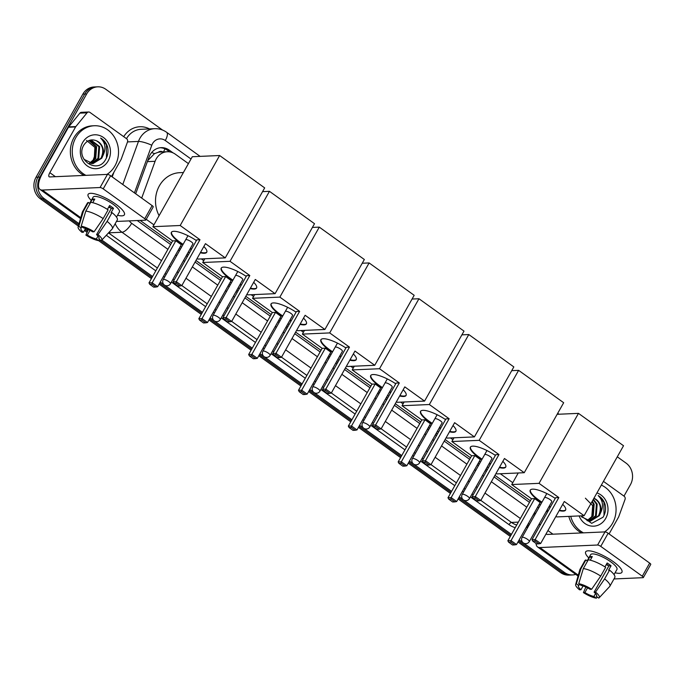 <?xml version="1.0" encoding="UTF-8"?>
<svg xmlns="http://www.w3.org/2000/svg" width="685" height="685" viewBox="0 0 685 685"><rect width="100%" height="100%" fill="white"/><g stroke="black" fill="none" stroke-linecap="round" stroke-linejoin="round"><path stroke-width="1.03" d="M162.85 151.933A5.206 4.624 87.5 0 0 158.184 152.301L154.476 153.654L147.823 160.547M158.184 152.301A15.609 13.88 -92.5 0 1 160.136 152.053L167.26 151.745A15.609 13.88 87.5 0 0 155.093 161.3L141.692 198.093M140.168 220.416L171.515 242.935M179.213 248.467L180.326 249.263M187.125 254.152L188.272 254.974M195.97 260.505L221.349 278.744M229.038 284.275L230.16 285.071M236.959 289.96L238.106 290.783M245.795 296.314L271.183 314.552M278.872 320.075L279.985 320.88M286.792 325.76L287.94 326.591M295.629 332.114L321.008 350.352M328.706 355.883L329.819 356.679M336.618 361.569L337.765 362.391M345.463 367.922L370.842 386.16M378.54 391.692L379.653 392.488M386.451 397.377L387.599 398.199M395.296 403.73L420.676 421.969M428.373 427.491L429.486 428.296M436.285 433.185L437.432 434.007M445.13 439.539L470.509 457.768M478.198 463.3L479.312 464.105M486.119 468.985L487.266 469.816M494.955 475.339L530.37 500.786M146.23 219.32A15.609 13.88 87.5 0 0 146.367 219.414L153.919 224.843M201.339 258.921L203.745 260.651M251.172 294.73L253.578 296.459M301.006 330.538L303.412 332.259M350.84 366.338L353.246 368.068M400.674 402.146L403.08 403.876M450.499 437.955L452.905 439.676M500.333 473.755L512.765 482.694M188.418 163.612L175.343 154.211A15.609 13.88 87.5 0 0 167.26 151.745M575.734 574.364A15.609 13.88 -92.5 0 1 572.532 574.938A15.609 13.88 -92.5 0 1 564.457 572.463L523.409 542.974M617.288 456.809L626.064 463.111A15.609 13.88 -92.5 0 1 630.431 484.68L623.984 496.12M79.058 223.695L44.2 198.641A15.609 13.88 -92.5 0 1 39.841 177.072L86.661 93.973A15.609 13.88 -92.5 0 1 97.732 86.824A15.609 13.88 -92.5 0 1 105.807 89.29L162.508 130.03M523.143 542.785L519.136 539.9M511.438 534.377L463.548 499.956M463.283 499.776L459.275 496.89M451.578 491.359L413.714 464.156M413.457 463.968L409.442 461.082M401.752 455.559L363.881 428.348M363.624 428.159L359.608 425.282M351.919 419.751L314.055 392.539M313.79 392.351L309.783 389.474M302.085 383.942L264.222 356.739M263.956 356.551L259.949 353.666M252.251 348.134L214.388 320.931M214.131 320.743L210.115 317.857M202.417 312.334L164.554 285.123M164.297 284.934L160.281 282.057M152.592 276.526L101.834 240.058M88.057 230.16L85.813 228.542M517.971 541.963L560.655 572.634A15.609 13.88 -92.5 0 0 568.73 575.1L570.631 575.015A15.609 13.88 -92.5 0 1 562.556 572.549L518.554 540.936L562.556 572.549A15.609 13.88 -92.5 0 0 570.631 575.015L572.532 574.938M78.381 226.101L40.398 198.813A15.609 13.88 -92.5 0 1 36.04 177.244L82.859 94.136L84.76 94.05A15.609 13.88 -92.5 0 1 95.831 86.909A15.609 13.88 -92.5 0 0 84.76 94.05L37.94 177.158L84.76 94.05L86.661 93.973M40.398 198.813L42.299 198.727A15.609 13.88 -92.5 0 1 37.94 177.158A15.609 13.88 -92.5 0 0 42.299 198.727L78.715 224.894L42.299 198.727L44.2 198.641M510.864 535.405L458.693 497.918L510.864 535.405M450.995 492.395L408.859 462.118L450.995 492.395M401.17 456.587L359.034 426.31L401.17 456.587M351.337 420.778L309.2 390.501L351.337 420.778M301.503 384.979L259.367 354.702L301.503 384.979M251.669 349.17L209.533 318.893L251.669 349.17M201.844 313.362L159.699 283.085L201.844 313.362M152.01 277.553L99.548 239.861L152.01 277.553M87.577 231.256L85.017 229.424L87.577 231.256M173.117 152.909L169.238 150.126A15.609 13.88 87.5 0 0 161.163 147.652A15.609 13.88 87.5 0 0 148.987 157.207L135.673 193.769M537.511 507.285A15.609 13.88 87.5 0 0 538.889 507.628M137.317 220.544A15.609 13.88 87.5 0 0 138.13 221.178L170.625 244.519M178.314 250.051L179.436 250.847M186.234 255.736L187.382 256.558M195.071 262.09L220.459 280.328M228.148 285.859L229.261 286.655M236.068 291.545L237.215 292.367M244.905 297.898L270.284 316.136M277.982 321.659L279.095 322.464M285.893 327.353L287.041 328.175M294.738 333.698L320.118 351.936M327.815 357.467L328.928 358.272M335.727 363.153L336.874 363.975M344.572 369.506L369.951 387.744M377.649 393.276L378.762 394.072M385.561 398.961L386.708 399.783M394.406 405.315L419.785 423.553M427.474 429.075L428.587 429.88M435.395 434.769L436.542 435.591M444.231 441.123L469.61 459.352M477.308 464.884L478.421 465.689M485.228 470.569L486.367 471.4M494.065 476.923L529.479 502.37M160.213 147.729A15.609 13.88 -92.5 0 1 167.337 150.212L169.649 151.864M82.859 94.136A15.609 13.88 -92.5 0 1 93.931 86.986L97.732 86.824M510.282 536.432L458.111 498.954M450.422 493.423L408.277 463.146M400.588 457.614L358.452 427.337M350.754 421.814L308.618 391.537M300.921 386.006L258.784 355.729M251.087 350.198L208.951 319.921M201.262 314.398L159.125 284.121M151.428 278.589L98.64 240.658M87.089 232.361L84.435 230.451M601.344 485.1A26.013 23.136 -92.5 0 1 612.518 523.306A26.013 23.136 -92.5 0 1 604.435 531.928M596.935 492.935A16.962 15.087 -92.5 0 1 605.703 518.408A16.962 15.087 -92.5 0 1 591.84 526.131A16.962 15.087 -92.5 0 1 579.133 515.942M580.991 515.856L591.694 523.349L603.005 517.244C605.412 513.313 606.114 509.058 605.095 504.46C603.819 500.452 601.507 497.481 598.151 495.546C602.954 500.35 603.75 506.164 600.531 512.979A11.756 10.455 -92.5 0 0 593.938 498.252M590.11 521.114L598.536 515.736C601.961 507.996 600.411 502.165 593.869 498.226M581.505 516.832L590.487 521.105L599.289 515.702L600.531 512.979M588.595 521.011L595.513 515.865L596.412 504.1L593.124 499.699M588.972 521.062L596.267 515.831L597.166 504.074L593.364 499.279M587.071 520.677L592.499 516.002L593.398 504.237L591.968 501.745M587.447 520.78L593.253 515.968L594.152 504.203L592.294 501.172M585.392 498.192L592.688 505.633L591.78 516.901M583.449 532.844A26.013 23.136 -92.5 0 1 570.725 516.31M581.548 532.93A26.013 23.136 -92.5 0 1 568.824 516.387M604.016 515.403L603.947 502.259L598.151 495.546M613.298 561.657A20.807 5.454 29.4 0 1 621.047 568.85A20.807 5.454 29.4 0 1 615.087 572.754A20.807 5.454 29.4 0 0 621.92 572.292A20.807 5.454 29.4 0 0 613.298 561.657A20.807 5.454 29.4 0 0 589.057 550.826A20.807 5.454 29.4 0 0 588.8 557.941A20.807 5.454 29.4 0 1 585.658 551.862A20.807 5.454 29.4 0 1 613.298 561.657M603.451 481.375L624.129 496.231A2.603 2.312 87.5 0 1 625.037 499.425L618.752 516.678A2.603 2.312 87.5 0 1 618.572 517.081L609.076 533.932M536.055 543.488A20.807 7.792 -54.3 0 0 537.588 546.964A20.807 7.792 -54.3 0 0 539.874 547.555L597.603 545.02L605.001 531.903L547.264 534.437A5.206 1.952 125.7 0 1 546.698 534.283A5.206 1.952 125.7 0 1 546.313 533.444M613.991 578.953L643.052 577.678A2.603 0.685 -150.6 0 0 643.352 577.549A2.603 0.685 -150.6 0 0 642.282 576.213L649.671 563.096A2.603 0.685 29.4 0 1 650.75 564.423L643.352 577.549M605.001 531.903A2.603 0.685 29.4 0 1 608.143 533.255L600.754 546.382L642.282 576.213M600.754 546.382A2.603 0.685 -150.6 0 0 597.603 545.02M608.143 533.255L649.671 563.096M606.516 564.106A10.403 2.731 -150.6 0 1 607.064 564.491A10.403 2.731 -150.6 0 1 608.871 565.904L594.083 592.148A10.403 2.731 29.4 0 1 596.592 596.053A10.403 2.731 29.4 0 1 596.301 596.344L596.686 595.65M595.548 593.57L593.921 596.447A10.403 2.731 29.4 0 1 584.887 592.551L587.533 587.85M608.503 565.596A10.403 2.731 29.4 0 1 606.199 564.663M604.949 566.88L607.141 562.993A15.087 3.956 29.4 0 1 609.205 564.397A15.087 3.956 29.4 0 1 611.054 565.81L608.597 570.185L609.556 570.143A17.168 4.504 29.4 0 1 614.805 577.498L609.873 586.249A17.168 4.504 29.4 0 1 609.71 586.48L599.178 597.765A13.529 3.545 29.4 0 1 598.707 598.073L596.301 596.344M587.156 560.861L590.65 554.67A15.087 3.956 29.4 0 1 610.678 561.769A15.087 3.956 29.4 0 1 616.937 569.483L614.043 574.612M590.282 560.202L592.311 556.605A15.087 3.956 29.4 0 0 589.931 556.708L587.473 561.083L585.88 559.945L580.948 568.696L576.342 583.817L578.748 585.547L579.476 584.254M583.098 585.958L580.966 589.734L579.501 589.802A13.529 3.545 29.4 0 1 575.657 584.51L579.852 569.663A17.168 4.504 29.4 0 1 579.964 569.389L584.887 560.647A17.168 4.504 29.4 0 1 585.88 559.945M588.261 559.842A17.168 4.504 29.4 0 1 605.643 567.326L600.711 576.076L591.626 589.271L590.17 589.331A10.403 2.731 29.4 0 0 581.128 585.444L578.714 583.706L583.329 568.584L588.261 559.842M579.964 569.389A17.168 4.504 29.4 0 1 580.948 568.696M583.329 568.584A17.168 4.504 29.4 0 1 600.711 576.076M585.855 587.045L583.423 592.619L584.887 592.551M593.921 596.447L596.335 598.176L597.337 597.089M596.335 598.176A13.529 3.545 29.4 0 1 583.423 592.619M575.657 584.51A13.529 3.545 29.4 0 1 576.342 583.817M578.714 583.706A13.529 3.545 29.4 0 1 591.626 589.271M580.966 589.734A10.403 2.731 29.4 0 1 578.457 585.838A10.403 2.731 29.4 0 1 578.748 585.547M594.083 592.148L595.548 592.088L604.624 578.885L609.556 570.143M604.624 578.885A17.168 4.504 29.4 0 1 609.873 586.249M595.548 592.088A13.529 3.545 29.4 0 1 599.178 597.765M608.871 565.904L611.054 565.81M589.931 556.708L591.583 557.898M517.946 473.506A28.616 25.448 -92.5 0 1 517.689 472.992M541.715 502.619A20.293 5.317 29.4 0 1 538.641 500.538A20.293 5.317 29.4 0 1 530.233 490.177A20.293 5.317 29.4 0 1 555.252 498.397M558.832 497.567L535.165 539.557L540.653 543.496L564.312 501.506L584.099 515.719L623.53 445.738L578.474 413.363L539.044 483.345L558.832 497.567L555.646 497.704L531.988 539.694L535.165 539.557L534.985 541.013L538.898 543.83L540.653 543.496M562.71 504.348A20.293 5.317 29.4 0 1 565.587 510.094A20.293 5.317 29.4 0 1 559.183 510.608M550.226 507.311A20.293 5.317 29.4 0 1 548.959 506.703M539.044 483.345L511.721 484.552L531.509 498.766L534.694 498.62L540.174 502.567L516.516 544.558L514.76 544.883L510.847 542.075L511.027 540.611L534.694 498.62M539.198 504.288L540.319 505.093M547.118 509.983L548.265 510.804M555.955 516.336L556.777 516.918L584.099 515.719M578.474 413.363L557.145 414.305M518.245 472.967L511.721 484.552M538.898 543.83L536.672 543.924L532.75 541.107L534.985 541.013M531.988 539.694L532.75 541.107M514.76 544.883L512.534 544.986L508.612 542.169L507.85 540.756L531.509 498.766M507.85 540.756L511.027 540.611L516.516 544.558M508.612 542.169L510.847 542.075M565.69 509.863A20.293 5.317 29.4 0 1 563.438 510.676A20.293 5.317 29.4 0 1 559.431 510.171M551.716 501.822A4.161 1.087 -150.6 0 0 551.785 501.737A4.161 1.087 -150.6 0 0 549.396 499.168A4.161 1.087 -150.6 0 0 545.02 497.447M550.475 506.874A20.293 5.317 29.4 0 1 549.207 506.266M541.955 502.182A20.293 5.317 29.4 0 1 530.378 489.963M481.846 459.601A20.293 5.317 29.4 0 1 478.781 457.529A20.293 5.317 29.4 0 1 470.372 447.159A20.293 5.317 29.4 0 1 495.392 455.388M498.971 454.549L475.304 496.539L480.793 500.487L504.451 458.496L524.239 472.71L563.669 402.729L518.613 370.354L479.183 440.335L498.971 454.549L495.786 454.694L472.128 496.685L475.304 496.539L475.125 498.004L479.038 500.812L480.793 500.487M502.85 461.339A20.293 5.317 29.4 0 1 505.727 467.084A20.293 5.317 29.4 0 1 499.322 467.598M490.366 464.302A20.293 5.317 29.4 0 1 489.099 463.694M479.183 440.335L451.86 441.534L471.648 455.748L474.833 455.611L480.313 459.549L456.655 501.54L454.9 501.874L450.987 499.057L451.167 497.601L474.833 455.611M479.337 461.279L480.45 462.084M487.258 466.964L488.405 467.795M496.094 473.318L496.916 473.909L524.239 472.71M518.613 370.354L511.729 370.653M453.967 437.801L451.86 441.534M479.038 500.812L476.803 500.915L472.89 498.098L475.125 498.004M472.128 496.685L472.89 498.098M454.9 501.874L452.665 501.977L448.752 499.159L447.99 497.738L471.648 455.748M447.99 497.738L451.167 497.601L456.655 501.54M448.752 499.159L450.987 499.057M505.83 466.853A20.293 5.317 29.4 0 1 503.578 467.667A20.293 5.317 29.4 0 1 499.571 467.161M491.847 458.813A4.161 1.087 -150.6 0 0 491.924 458.727A4.161 1.087 -150.6 0 0 489.535 456.159A4.161 1.087 -150.6 0 0 485.16 454.429M490.614 463.865A20.293 5.317 29.4 0 1 489.347 463.257M482.094 459.164A20.293 5.317 29.4 0 1 470.518 446.954M432.021 423.801A20.293 5.317 29.4 0 1 428.956 421.72A20.293 5.317 29.4 0 1 420.539 411.36A20.293 5.317 29.4 0 1 445.558 419.58M449.137 418.749L425.479 460.74L430.959 464.678L454.617 422.688L474.405 436.902L513.836 366.92L468.788 334.545L429.349 404.527L449.137 418.749L445.952 418.886L422.294 460.877L425.479 460.74L425.291 462.195L429.212 465.012L430.959 464.678M453.016 425.531A20.293 5.317 29.4 0 1 455.893 431.276A20.293 5.317 29.4 0 1 449.488 431.79M440.541 428.493A20.293 5.317 29.4 0 1 439.265 427.885M429.349 404.527L402.026 405.734L421.814 419.948L425 419.802L430.48 423.75L406.821 465.74L405.075 466.065L401.153 463.257L401.341 461.793L425 419.802M429.512 425.471L430.625 426.275M437.424 431.165L438.571 431.987M446.269 437.518L447.082 438.1L474.405 436.902M468.788 334.545L461.904 334.854M404.133 401.992L402.026 405.734M429.212 465.012L426.978 465.106L423.056 462.289L425.291 462.195M422.294 460.877L423.056 462.289M405.075 466.065L402.84 466.168L398.918 463.351L398.156 461.938L421.814 419.948M398.156 461.938L401.341 461.793L406.821 465.74M398.918 463.351L401.153 463.257M455.996 431.045A20.293 5.317 29.4 0 1 453.744 431.858A20.293 5.317 29.4 0 1 449.737 431.353M442.022 423.005A4.161 1.087 -150.6 0 0 442.09 422.919A4.161 1.087 -150.6 0 0 439.71 420.35A4.161 1.087 -150.6 0 0 435.326 418.629M440.78 428.056A20.293 5.317 29.4 0 1 439.513 427.449M432.261 423.364A20.293 5.317 29.4 0 1 420.684 411.146M382.187 387.993A20.293 5.317 29.4 0 1 379.122 385.92A20.293 5.317 29.4 0 1 370.705 375.551A20.293 5.317 29.4 0 1 395.724 383.771M399.304 382.941L375.645 424.931L381.125 428.87L404.792 386.879L424.572 401.093L464.002 331.112L418.955 298.746L379.516 368.727L399.304 382.941L396.118 383.078L372.46 425.068L375.645 424.931L375.457 426.387L379.379 429.204L381.125 428.87M403.182 389.722A20.293 5.317 29.4 0 1 406.059 395.468A20.293 5.317 29.4 0 1 399.655 395.99M390.707 392.693A20.293 5.317 29.4 0 1 389.44 392.077M379.516 368.727L352.201 369.926L371.981 384.139L375.166 384.002L380.654 387.941L356.988 429.932L355.241 430.266L351.319 427.449L351.508 425.993L375.166 384.002M379.678 389.671L380.791 390.467M387.59 395.356L388.737 396.178M396.435 401.71L397.249 402.292L424.572 401.093M418.955 298.746L412.07 299.045M354.308 366.184L352.201 369.926M379.379 429.204L377.144 429.298L373.222 426.49L375.457 426.387M372.46 425.068L373.222 426.49M355.241 430.266L353.006 430.36L349.085 427.543L348.322 426.13L371.981 384.139M348.322 426.13L351.508 425.993L356.988 429.932M349.085 427.543L351.319 427.449M406.162 395.245A20.293 5.317 29.4 0 1 403.91 396.05A20.293 5.317 29.4 0 1 399.903 395.545M392.188 387.196A4.161 1.087 -150.6 0 0 392.257 387.119A4.161 1.087 -150.6 0 0 389.876 384.542A4.161 1.087 -150.6 0 0 385.501 382.821M390.955 392.257A20.293 5.317 29.4 0 1 389.679 391.64M382.435 387.556A20.293 5.317 29.4 0 1 370.85 375.346M332.353 352.184A20.293 5.317 29.4 0 1 329.288 350.112A20.293 5.317 29.4 0 1 320.88 339.743A20.293 5.317 29.4 0 1 345.899 347.971M349.47 347.132L325.812 389.123L331.3 393.062L354.958 351.071L374.738 365.293L414.177 295.303L369.121 262.937L329.69 332.919L349.47 347.132L346.285 347.278L322.626 389.26L325.812 389.123L325.623 390.587L329.545 393.395L331.3 393.062M353.357 353.922A20.293 5.317 29.4 0 1 356.226 359.668A20.293 5.317 29.4 0 1 349.829 360.182M340.873 356.885A20.293 5.317 29.4 0 1 339.606 356.277M329.69 332.919L302.368 334.117L322.147 348.331L325.332 348.194L330.821 352.133L307.163 394.123L305.407 394.457L301.486 391.64L301.674 390.185L325.332 348.194M329.845 353.862L330.958 354.659M337.756 359.548L338.904 360.37M346.601 365.901L347.415 366.492L374.738 365.293M369.121 262.937L362.237 263.237M304.474 330.384L302.368 334.117M329.545 393.395L327.31 393.498L323.397 390.681L325.623 390.587M322.626 389.26L323.397 390.681M305.407 394.457L303.172 394.551L299.259 391.743L298.489 390.322L322.147 348.331M298.489 390.322L301.674 390.185L307.163 394.123M299.259 391.743L301.486 391.64M356.337 359.437A20.293 5.317 29.4 0 1 354.076 360.242A20.293 5.317 29.4 0 1 350.069 359.745M342.354 351.396A4.161 1.087 -150.6 0 0 342.423 351.311A4.161 1.087 -150.6 0 0 340.043 348.742A4.161 1.087 -150.6 0 0 335.667 347.012M341.121 356.448A20.293 5.317 29.4 0 1 339.854 355.84M332.602 351.748A20.293 5.317 29.4 0 1 321.017 339.537M282.52 316.384A20.293 5.317 29.4 0 1 279.454 314.304A20.293 5.317 29.4 0 1 271.046 303.934A20.293 5.317 29.4 0 1 296.066 312.163M299.636 311.332L275.978 353.314L281.466 357.262L305.125 315.271L324.904 329.485L364.343 259.504L319.287 227.129L279.857 297.11L299.636 311.332L296.459 311.469L272.793 353.46L275.978 353.314L275.798 354.779L279.711 357.596L281.466 357.262M303.524 318.114A20.293 5.317 29.4 0 1 306.4 323.859A20.293 5.317 29.4 0 1 299.996 324.373M291.039 321.077A20.293 5.317 29.4 0 1 289.772 320.469M279.857 297.11L252.534 298.309L272.322 312.531L275.498 312.386L280.987 316.333L257.329 358.315L255.573 358.649L251.66 355.84L251.84 354.376L275.498 312.386M280.011 318.054L281.124 318.859M287.931 323.74L289.079 324.57M296.768 330.093L297.59 330.684L324.904 329.485M319.287 227.129L312.403 227.429M254.64 294.576L252.534 298.309M279.711 357.596L277.476 357.69L273.563 354.873L275.798 354.779M272.793 353.46L273.563 354.873M255.573 358.649L253.339 358.752L249.426 355.935L248.655 354.522L272.322 312.531M248.655 354.522L251.84 354.376L257.329 358.315M249.426 355.935L251.66 355.84M306.503 323.628A20.293 5.317 29.4 0 1 304.243 324.442A20.293 5.317 29.4 0 1 300.244 323.936M292.521 315.588A4.161 1.087 -150.6 0 0 292.598 315.502A4.161 1.087 -150.6 0 0 290.209 312.934A4.161 1.087 -150.6 0 0 285.833 311.213M291.288 320.64A20.293 5.317 29.4 0 1 290.02 320.032M282.768 315.939A20.293 5.317 29.4 0 1 271.192 303.729M232.694 280.576A20.293 5.317 29.4 0 1 229.621 278.495A20.293 5.317 29.4 0 1 221.212 268.135A20.293 5.317 29.4 0 1 246.232 276.355M249.811 275.524L226.144 317.515L231.633 321.453L255.291 279.463L275.079 293.677L314.509 223.695L269.453 191.32L230.023 261.31L249.811 275.524L246.626 275.661L222.967 317.652L226.144 317.515L225.964 318.97L229.877 321.787L231.633 321.453M253.69 282.306A20.293 5.317 29.4 0 1 256.567 288.051A20.293 5.317 29.4 0 1 250.162 288.565M241.206 285.277A20.293 5.317 29.4 0 1 239.938 284.66M230.023 261.31L202.7 262.509L222.488 276.723L225.673 276.586L231.153 280.525L207.495 322.515L205.74 322.849L201.827 320.032L202.006 318.568L225.673 276.586M230.177 282.254L231.299 283.051M238.097 287.94L239.245 288.762M246.934 294.293L247.756 294.875L275.079 293.677M269.453 191.32L262.569 191.629M204.806 258.767L202.7 262.509M229.877 321.787L227.651 321.882L223.73 319.073L225.964 318.97M222.967 317.652L223.73 319.073M205.74 322.849L203.513 322.943L199.592 320.126L198.83 318.713L222.488 276.723M198.83 318.713L202.006 318.568L207.495 322.515M199.592 320.126L201.827 320.032M256.669 287.82A20.293 5.317 29.4 0 1 254.418 288.633A20.293 5.317 29.4 0 1 250.41 288.128M242.695 279.78A4.161 1.087 -150.6 0 0 242.764 279.703A4.161 1.087 -150.6 0 0 240.375 277.125A4.161 1.087 -150.6 0 0 236 275.404M241.454 284.832A20.293 5.317 29.4 0 1 240.187 284.224M232.934 280.139A20.293 5.317 29.4 0 1 221.358 267.921M159.091 215.655A28.616 25.448 -92.5 0 1 159.417 185.781A28.616 25.448 -92.5 0 1 179.71 172.68L183.4 172.517M182.861 244.768A20.293 5.317 29.4 0 1 179.795 242.695A20.293 5.317 29.4 0 1 171.378 232.326A20.293 5.317 29.4 0 1 196.398 240.555M199.977 239.716L176.319 281.706L181.799 285.645L205.457 243.654L225.245 257.877L264.675 187.887L219.628 155.521L180.189 225.502L199.977 239.716L196.792 239.853L173.134 281.843L176.319 281.706L176.131 283.162L180.052 285.979L181.799 285.645M203.856 246.506A20.293 5.317 29.4 0 1 206.733 252.251A20.293 5.317 29.4 0 1 200.328 252.765M191.38 249.468A20.293 5.317 29.4 0 1 190.113 248.86M180.189 225.502L152.875 226.701L172.654 240.915L175.84 240.777L181.319 244.716L157.661 286.707L155.915 287.041L151.993 284.224L152.181 282.768L175.84 240.777M180.352 246.446L181.465 247.242M188.264 252.131L189.411 252.953M197.109 258.485L197.922 259.076L225.245 257.877M219.628 155.521L192.305 156.719L152.875 226.701M180.052 285.979L177.817 286.082L173.896 283.265L176.131 283.162M173.134 281.843L173.896 283.265M155.915 287.041L153.68 287.135L149.758 284.326L148.996 282.905L172.654 240.915M148.996 282.905L152.181 282.768L157.661 286.707M149.758 284.326L151.993 284.224M206.836 252.02A20.293 5.317 29.4 0 1 204.584 252.825A20.293 5.317 29.4 0 1 200.577 252.328M192.862 243.98A4.161 1.087 -150.6 0 0 192.93 243.894A4.161 1.087 -150.6 0 0 190.55 241.325A4.161 1.087 -150.6 0 0 186.166 239.596M191.62 249.032A20.293 5.317 29.4 0 1 190.353 248.415M183.109 244.331A20.293 5.317 29.4 0 1 171.524 232.121M115.756 204.164A20.807 5.454 29.4 0 1 123.514 211.357A20.807 5.454 29.4 0 1 117.555 215.261A20.807 5.454 29.4 0 0 124.387 214.799A20.807 5.454 29.4 0 0 115.756 204.164A20.807 5.454 29.4 0 0 91.516 193.333A20.807 5.454 29.4 0 0 91.268 200.448A20.807 5.454 29.4 0 1 88.125 194.36A20.807 5.454 29.4 0 1 115.756 204.164M75.838 126.579A2.603 2.312 87.5 0 0 75.59 126.93L68.466 127.247A2.603 2.312 -92.5 0 1 68.705 126.888L75.838 126.579L87.021 112.837A2.603 2.312 87.5 0 1 89.966 112.417L126.597 138.738A2.603 2.312 87.5 0 1 127.504 141.923L121.219 159.185A2.603 2.312 87.5 0 1 121.04 159.588L111.544 176.43M68.466 127.247L42.693 172.98A20.807 7.792 -54.3 0 0 40.055 189.462A20.807 7.792 -54.3 0 0 42.342 190.062L100.07 187.527L107.459 174.401L49.731 176.935A5.206 1.952 125.7 0 1 49.157 176.79A5.206 1.952 125.7 0 1 49.817 172.671L75.59 126.93M68.705 126.888L79.888 113.145A2.603 2.312 -92.5 0 1 81.489 112.314L88.622 112.006M116.45 221.452L145.511 220.176A2.603 0.685 -150.6 0 0 145.819 220.048A2.603 0.685 -150.6 0 0 144.74 218.72L152.138 205.603A2.603 0.685 29.4 0 1 153.217 206.93L145.819 220.048M107.459 174.401A2.603 0.685 29.4 0 1 110.61 175.762L103.212 188.88L144.74 218.72M103.212 188.88A2.603 0.685 -150.6 0 0 100.07 187.527M110.61 175.762L152.138 205.603M108.983 206.613A10.403 2.731 -150.6 0 1 109.531 206.998A10.403 2.731 -150.6 0 1 111.338 208.411L96.551 234.655A10.403 2.731 29.4 0 1 99.051 238.551A10.403 2.731 29.4 0 1 98.76 238.842L99.154 238.157M98.015 236.068L96.388 238.954A10.403 2.731 29.4 0 1 87.346 235.058L90 230.357M110.97 208.094A10.403 2.731 29.4 0 1 108.667 207.17M107.417 209.387L109.609 205.5A15.087 3.956 29.4 0 1 111.664 206.904A15.087 3.956 29.4 0 1 113.522 208.317L111.056 212.684L112.023 212.641A17.168 4.504 29.4 0 1 117.272 220.005L112.34 228.756A17.168 4.504 29.4 0 1 112.169 228.987L101.637 240.272A13.529 3.545 29.4 0 1 101.174 240.581L98.76 238.842M89.624 203.368L93.109 197.177A15.087 3.956 29.4 0 1 113.145 204.276A15.087 3.956 29.4 0 1 119.404 211.982L116.51 217.111M92.749 202.709L94.778 199.112A15.087 3.956 29.4 0 0 92.398 199.215L89.932 203.591L88.348 202.452L83.416 211.194L78.809 226.315L81.215 228.045L81.943 226.761M85.556 228.465L83.433 232.241L81.969 232.309A13.529 3.545 29.4 0 1 78.116 227.018L82.32 212.162A17.168 4.504 29.4 0 1 82.423 211.896L87.355 203.154A17.168 4.504 29.4 0 1 88.348 202.452M90.72 202.34A17.168 4.504 29.4 0 1 108.102 209.833L103.178 218.575L94.093 231.77L92.629 231.838A10.403 2.731 29.4 0 0 83.587 227.942L81.181 226.213L85.796 211.091L90.72 202.34M82.423 211.896A17.168 4.504 29.4 0 1 83.416 211.194M85.796 211.091A17.168 4.504 29.4 0 1 103.178 218.575M88.322 229.543L85.89 235.118L87.346 235.058M96.388 238.954L98.794 240.683L99.796 239.587M98.794 240.683A13.529 3.545 29.4 0 1 85.89 235.118M78.116 227.018A13.529 3.545 29.4 0 1 78.809 226.315M81.181 226.213A13.529 3.545 29.4 0 1 94.093 231.77M83.433 232.241A10.403 2.731 29.4 0 1 80.924 228.336A10.403 2.731 29.4 0 1 81.215 228.045M96.551 234.655L98.006 234.587L107.091 221.392L112.023 212.641M107.091 221.392A17.168 4.504 29.4 0 1 112.34 228.756M98.006 234.587A13.529 3.545 29.4 0 1 101.637 240.272M111.338 208.411L113.522 208.317M92.398 199.215L94.05 200.397M85.916 175.351A26.013 23.136 -92.5 0 1 75.804 137.659A26.013 23.136 -92.5 0 1 94.247 125.749A26.013 23.136 -92.5 0 1 115.371 138.832A26.013 23.136 -92.5 0 1 114.977 165.813A26.013 23.136 -92.5 0 1 106.903 174.427M84.015 175.437A26.013 23.136 -92.5 0 1 73.903 137.745A26.013 23.136 -92.5 0 1 92.355 125.835L94.247 125.749M108.161 160.915A16.962 15.087 -92.5 0 1 87.355 165.993A16.962 15.087 -92.5 0 1 82.62 142.557A16.962 15.087 -92.5 0 1 103.426 137.48A16.962 15.087 -92.5 0 1 108.161 160.915M83.904 144.98C74.811 159.34 97.313 174.718 105.473 159.751C107.879 155.82 108.572 151.556 107.562 146.967C106.286 142.959 103.974 139.988 100.618 138.053C105.421 142.857 106.218 148.662 102.998 155.486A11.756 10.455 -92.5 0 0 96.337 140.733C91.293 138.824 87.149 140.237 83.904 144.98M92.569 163.621L100.995 158.235C104.428 150.503 102.87 144.663 96.337 140.733M83.972 159.34L92.946 163.612L101.748 158.209L102.998 155.486M91.062 163.518L97.981 158.372L98.88 146.607L90.035 140.211M91.439 163.561L98.734 158.338L99.633 146.573L91.285 140.194L89.821 140.228M89.529 163.176L94.967 158.5L95.866 146.744L88.904 140.553M89.915 163.287L95.72 158.475L96.619 146.71L89.213 140.434M86.481 140.408L94.881 147.386L94.239 159.408M106.483 157.901L106.406 144.766L100.618 138.053M151.668 152.515A15.609 3.014 20 0 1 154.476 153.654M163.467 151.907A15.609 5.848 -54.3 0 0 164.965 148.842M147.378 161.634L155.093 161.3M191.012 159.014L165.29 140.528A10.403 9.256 87.5 0 0 152.524 143.644A10.403 9.256 87.5 0 0 151.787 145.246L134.44 192.879M122.778 184.505L138.464 141.435A20.807 18.512 -92.5 0 1 139.937 138.224A20.807 18.512 -92.5 0 1 154.699 128.694L141.153 129.285A20.807 18.512 87.5 0 0 126.485 138.661M127.513 141.915L138.464 141.435A10.403 2.012 20 0 1 151.787 145.246M528.161 526.662A23.41 20.824 -92.5 0 1 526.149 527.45M515.223 527.664A23.41 20.824 -92.5 0 1 509.041 524.659L470.398 496.89M463.591 492.001L462.478 491.205M454.789 485.674L420.564 461.082M413.757 456.201L412.644 455.397M404.955 449.865L370.731 425.282M363.932 420.393L362.819 419.588M355.121 414.065L320.897 389.474M314.098 384.585L312.985 383.788M305.287 378.257L271.063 353.666M264.264 348.785L263.151 347.98M255.454 342.449L221.238 317.866M214.431 312.976L213.318 312.172M205.628 306.649L171.404 282.057M164.606 277.168L163.484 276.372M155.795 270.84L106.303 235.28M123.72 136.666A23.41 20.824 -92.5 0 1 149.493 128.926M564.457 572.463L560.655 572.634M39.841 177.072L36.04 177.244M529.548 524.196A20.807 18.512 -92.5 0 1 528.272 523.691M518.348 522.116L511.455 522.424A20.807 18.512 87.5 0 0 516.713 525.018M113.941 172.183L112.212 176.918M161.532 260.66L121.981 232.241L108.581 232.832M129.319 220.887A10.403 9.256 87.5 0 0 131.657 223.284A10.403 3.896 125.7 0 1 121.981 232.241A20.807 18.512 -92.5 0 1 115.2 223.678M520.386 518.502L484.971 493.063M477.274 487.532L476.135 486.71M469.328 481.82L468.215 481.024M460.526 475.493L435.138 457.255M427.449 451.732L426.301 450.901M419.494 446.021L418.381 445.216M410.692 439.684L385.312 421.455M377.615 415.923L376.467 415.101M369.669 410.212L368.556 409.407M360.858 403.885L335.479 385.646M327.781 380.115L326.634 379.293M319.835 374.404L318.722 373.608M311.024 368.076L285.645 349.838M277.947 344.307L276.8 343.485M270.001 338.604L268.888 337.799M261.19 332.268L235.811 314.03M228.122 308.507L226.975 307.685M220.168 302.796L219.054 301.991M211.365 296.468L185.977 278.23M178.288 272.699L177.141 271.876M170.342 266.987L169.221 266.191M108.521 232.891L157.387 268.006M165.085 273.538L166.198 274.334M172.997 279.223L174.144 280.045M181.842 285.576L207.221 303.815M214.919 309.346L216.032 310.142M222.831 315.031L223.978 315.853M231.676 321.385L257.055 339.623M264.744 345.146L265.857 345.951M272.664 350.84L273.812 351.662M281.501 357.185L306.889 375.423M314.578 380.954L315.691 381.759M322.498 386.64L323.637 387.462M331.334 392.993L356.714 411.231M364.411 416.763L365.525 417.559M372.323 422.448L373.471 423.27M381.168 428.801L406.548 447.04M414.245 452.562L415.358 453.367M422.157 458.256L423.304 459.078M431.002 464.61L456.381 482.839M464.079 488.371L465.192 489.176M471.991 494.056L473.138 494.887M480.827 500.41L511.455 522.424A2.603 0.976 -54.3 0 0 509.041 524.659M546.365 511.31A10.403 9.256 87.5 0 0 546.467 511.181L547.332 510.128M131.657 223.284L167.911 249.331M175.608 254.863L176.721 255.659M183.52 260.548L184.667 261.37M192.365 266.902L217.744 285.14M225.442 290.671L226.555 291.467M233.354 296.357L234.501 297.179M242.199 302.71L267.578 320.948M275.267 326.471L276.38 327.276M283.188 332.156L284.335 332.987M292.024 338.51L317.412 356.748M325.101 362.279L326.214 363.076M333.021 367.965L334.16 368.787M341.858 374.318L367.237 392.556M374.935 398.088L376.048 398.884M382.846 403.773L383.994 404.595M391.692 410.127L417.071 428.365M424.768 433.888L425.882 434.692M432.68 439.582L433.828 440.404M441.525 445.926L466.905 464.165M474.602 469.696L475.715 470.501M482.514 475.381L483.661 476.203M491.351 481.735L526.765 507.183M534.463 512.705L534.685 512.868A10.403 9.256 87.5 0 0 535.601 513.45M534.685 512.868A10.403 3.896 125.7 0 1 532.579 516.045M546.467 511.181A10.403 3.365 39.1 0 1 547.452 512.252M200.131 156.377L166.609 132.282A10.403 3.896 125.7 0 1 165.29 140.528M167.337 150.212L169.238 150.126M92.766 161.163L94.95 155.152A5.206 1.002 20 0 1 95.557 154.921L93.571 160.367M95.814 154.245A20.807 18.512 87.5 0 0 95.557 154.921L95.729 154.913M539.874 547.555L578.294 575.169M547.931 530.575L552.949 534.189M527.604 539.42A4.161 1.087 29.4 0 1 529.334 541.544A4.161 4.161 0 0 1 523.28 542.88A4.161 4.161 0 0 1 522.081 537.46A4.161 1.087 29.4 0 1 522.569 537.245A4.161 1.087 29.4 0 1 527.604 539.42M467.744 496.402A4.161 1.087 29.4 0 1 469.473 498.534A4.161 4.161 0 0 1 463.411 499.87A4.161 4.161 0 0 1 462.221 494.442A4.161 1.087 29.4 0 1 462.709 494.236A4.161 1.087 29.4 0 1 467.744 496.402M417.91 460.603A4.161 1.087 29.4 0 1 419.64 462.726A4.161 4.161 0 0 1 413.586 464.062A4.161 4.161 0 0 1 412.387 458.642A4.161 1.087 29.4 0 1 412.875 458.428A4.161 1.087 29.4 0 1 417.91 460.603M368.085 424.794A4.161 1.087 29.4 0 1 369.806 426.918A4.161 4.161 0 0 1 363.752 428.253A4.161 4.161 0 0 1 362.553 422.833A4.161 1.087 29.4 0 1 363.05 422.628A4.161 1.087 29.4 0 1 368.085 424.794M318.251 388.986A4.161 1.087 29.4 0 1 319.972 391.118A4.161 4.161 0 0 1 313.918 392.454A4.161 4.161 0 0 1 312.72 387.025A4.161 1.087 29.4 0 1 313.216 386.819A4.161 1.087 29.4 0 1 318.251 388.986M268.417 353.177A4.161 1.087 29.4 0 1 270.138 355.309A4.161 4.161 0 0 1 264.085 356.645A4.161 4.161 0 0 1 262.894 351.225A4.161 1.087 29.4 0 1 263.382 351.011A4.161 1.087 29.4 0 1 268.417 353.177M218.583 317.378A4.161 1.087 29.4 0 1 220.313 319.501A4.161 4.161 0 0 1 214.259 320.837A4.161 4.161 0 0 1 213.061 315.417A4.161 1.087 29.4 0 1 213.549 315.211A4.161 1.087 29.4 0 1 218.583 317.378M168.75 281.569A4.161 1.087 29.4 0 1 170.479 283.693A4.161 4.161 0 0 1 164.426 285.037A4.161 4.161 0 0 1 163.227 279.608A4.161 1.087 29.4 0 1 163.715 279.403A4.161 1.087 29.4 0 1 168.75 281.569M42.342 190.062L80.761 217.667M49.817 172.671L55.416 176.687M87.021 112.837L79.888 113.145M528.863 525.421L527.253 525.489M538.804 524.736L540.696 524.231M166.609 132.282C163.021 129.748 159.048 128.549 154.699 128.694M558.986 414.219L557.71 413.303M94.95 155.152L95.891 152.952M537.588 546.964L578.046 576.034M551.819 501.634L529.334 541.544M546.818 493.542L522.081 537.46M491.958 458.625L469.473 498.534M486.958 450.533L462.221 494.442M442.125 422.816L419.64 462.726M437.133 414.725L412.387 458.642M392.291 387.016L369.806 426.918M387.299 378.925L362.553 422.833M342.457 351.208L319.972 391.118M337.465 343.117L312.72 387.025M292.632 315.4L270.138 355.309M287.632 307.308L262.894 351.225M242.798 279.591L220.313 319.501M237.798 271.508L213.061 315.417M192.965 243.792L170.479 283.693M187.973 235.7L163.227 279.608M40.055 189.462L80.513 218.541"/></g></svg>

